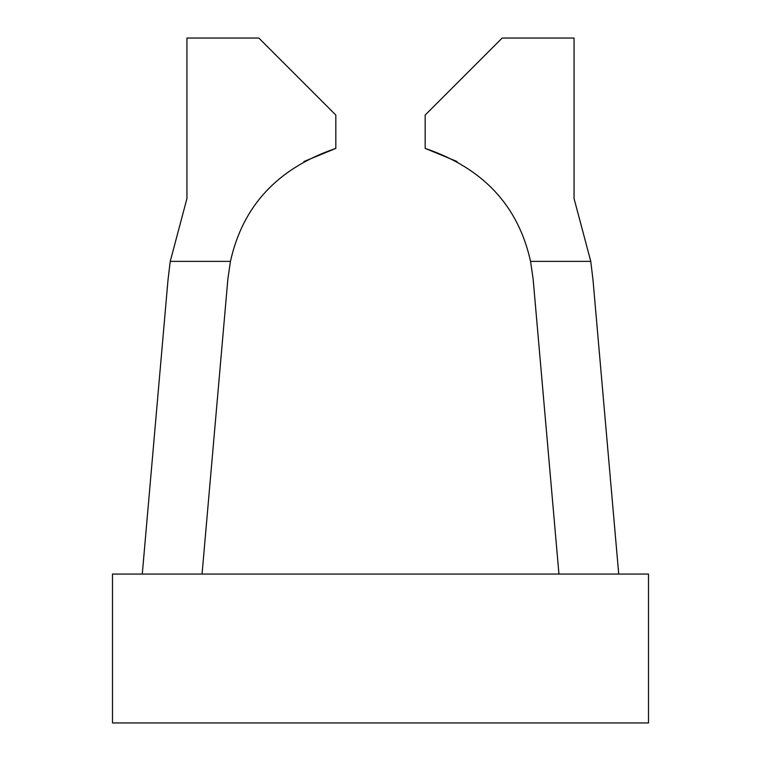 <?xml version="1.0" encoding="UTF-8"?>
<svg xmlns="http://www.w3.org/2000/svg" width="761" height="761" viewBox="0 0 761 761"><rect width="100%" height="100%" fill="white"/><g stroke="black" fill="none" stroke-linecap="round" stroke-linejoin="round"><path stroke-width="1.14" d="M618.722 574.06L112.495 574.06L112.495 722.95L648.505 722.95L648.505 574.06L618.722 574.06L593.009 280.105L590.774 261.384L530.55 261.384C518.241 205.774 483.121 168.114 425.171 148.395L457.066 161.541M558.945 574.06L533.1 278.726L530.55 261.384M202.055 574.06L227.9 278.726L230.45 261.384C242.759 205.774 277.879 168.114 335.829 148.395L303.934 161.541M142.278 574.06L167.991 280.105L170.226 261.384L186.94 198.554L186.94 38.05L258.835 38.05L335.829 115.054L335.829 148.395M590.774 261.384L574.06 198.554L574.06 38.05L502.165 38.05L425.171 115.054L425.171 148.395M230.45 261.384L170.226 261.384"/></g></svg>
